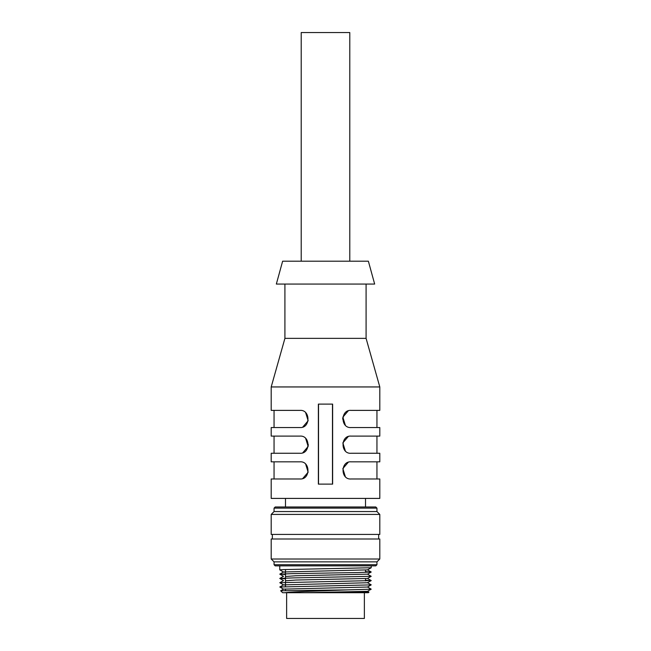 <?xml version="1.0" encoding="UTF-8"?>
<svg xmlns="http://www.w3.org/2000/svg" width="651" height="651" viewBox="0 0 651 651"><rect width="100%" height="100%" fill="white"/><g stroke="black" fill="none" stroke-linecap="round" stroke-linejoin="round"><path stroke-width="0.98" d="M285.488 498.414L285.488 506.983M371.233 565.865L371.216 567.737L282.835 569.609L279.767 569.861L283.502 572.026L285.488 572.213M368.962 592.133L368.368 592.727L334.256 592.727L368.962 592.133L367.498 591.279M280.679 590.774L348.09 589.871C324.686 590.815 291.77 591.726 284.853 592.727L282.632 592.727L280.679 590.774L283.502 589.139L367.498 587.031L371.225 584.867L367.498 582.71L371.225 580.578L365.512 580.236M334.256 592.727L284.853 592.727M274.055 508.13L376.945 508.13L375.798 506.983L275.202 506.983L274.055 508.13L274.055 511.556L271.198 514.42L271.198 534.422L379.802 534.422L379.802 514.42L271.198 514.42M376.945 508.13L376.945 511.556L274.055 511.556M378.662 534.422L378.662 538.995M379.802 538.995L271.198 538.995L271.198 559.006L379.802 559.006L379.802 538.995M274.055 561.862L376.945 561.862L376.945 564.718L274.055 564.718L274.055 561.862L271.198 559.006M376.945 564.718L375.814 565.865L275.186 565.865L274.055 564.718M376.945 511.556L379.802 514.42M376.945 561.862L379.802 559.006M348.09 589.871L371.208 589.171L367.498 586.99M283.502 589.171L279.792 586.999L371.208 584.883M285.488 585.078L283.502 584.883L279.792 582.71L371.208 580.594M285.488 578.788L279.792 578.422L293.17 577.901L371.208 576.306L367.498 574.133M285.488 574.499L279.792 574.133L293.17 573.612L357.83 572.546L371.208 572.026L365.512 571.659M304.603 592.727L367.498 591.32L371.208 589.171M283.502 584.883L367.498 582.743M285.488 580.79L295.79 580.041L367.498 578.454L371.208 576.306M285.488 576.501L295.79 575.761L367.498 574.166L371.208 572.026M279.792 574.133L283.502 571.993L367.498 569.877L371.208 567.737M365.512 570.073L365.512 572.351M365.512 578.649L365.512 580.928M368.368 261.197L282.632 261.197L276.341 284.056L374.659 284.056L368.368 261.197M271.198 498.414L379.802 498.414L379.802 478.973L351.223 478.973C340.359 480.047 340.294 460.802 351.223 461.828L379.802 461.828L379.802 453.259L351.223 453.259C340.359 454.325 340.294 435.08 351.223 436.105L379.802 436.105L379.802 427.536L351.223 427.536C340.359 428.602 340.294 409.357 351.223 410.382L379.802 410.382L379.802 386.946L271.198 386.946L271.198 410.382L299.777 410.382C310.641 409.316 310.706 428.561 299.777 427.536L271.198 427.536L271.198 436.105L299.777 436.105C310.641 435.039 310.706 454.284 299.777 453.259L271.198 453.259L271.198 461.828L299.777 461.828C310.641 460.762 310.706 480.007 299.777 478.973L271.198 478.973L271.198 498.414M306.255 450.297L308.346 445.048L306.694 439.62M332.628 484.124L332.628 404.1L318.372 404.1L318.372 484.124L332.628 484.124M344.745 413.344L342.654 418.593L344.306 424.021M302.845 426.966L308.159 420.758L305.677 412.734M302.845 452.689L308.159 446.48L305.677 438.457M302.845 478.412L308.159 472.203L305.677 464.179M379.802 386.946L366.082 338.357L284.918 338.357L271.198 386.946M284.918 338.357L284.918 284.056M348.155 462.397L342.841 468.598L345.323 476.63M348.155 436.675L342.841 442.883L345.323 450.907M348.155 410.952L342.841 417.161L345.323 425.184M301.21 261.197L301.21 32.55L349.79 32.55L349.79 261.197M332.474 484.124L332.474 404.1M318.526 404.1L318.526 484.124M364.373 592.727L364.373 618.45L286.627 618.45L286.627 592.727M365.512 498.414L365.512 506.983M279.767 565.865L279.767 569.861M272.338 534.422L272.338 538.995M279.792 586.999L283.502 584.85M279.792 582.743L283.502 580.562M371.208 580.562L367.498 578.422M279.792 578.422L283.502 576.273M371.208 571.993L367.498 569.845M283.502 580.594L279.792 578.454M283.502 576.314L279.792 574.166M285.488 569.519L285.488 586.665M285.488 588.943L285.488 590.571M274.055 427.536L274.055 410.382M274.055 453.259L274.055 436.105M274.055 478.973L274.055 461.828M366.082 338.357L366.082 284.056M376.945 478.973L376.945 461.828M376.945 453.259L376.945 436.105M376.945 427.536L376.945 410.382"/></g></svg>
